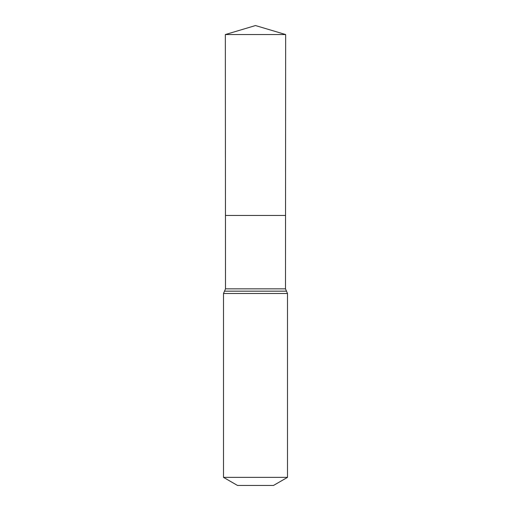 <?xml version="1.0" encoding="UTF-8"?>
<svg xmlns="http://www.w3.org/2000/svg" width="511" height="511" viewBox="0 0 511 511"><rect width="100%" height="100%" fill="white"/><g stroke="black" fill="none" stroke-linecap="round" stroke-linejoin="round"><path stroke-width="0.77" d="M223.505 477.37L287.495 477.37L273.494 485.45L237.506 485.45L223.505 477.37L223.505 293.493L225.504 288.849L285.496 288.849L285.655 34.544L225.345 34.544L255.5 25.55L285.655 34.544M225.504 288.849L225.46 215.47L285.54 215.47L225.46 215.47L225.345 34.544M287.495 477.37L287.495 293.493L285.496 288.849M255.5 215.47L285.54 215.47L285.655 34.544L255.5 25.55M223.505 293.493L287.495 293.493M224.508 291.168L286.492 291.168"/></g></svg>
